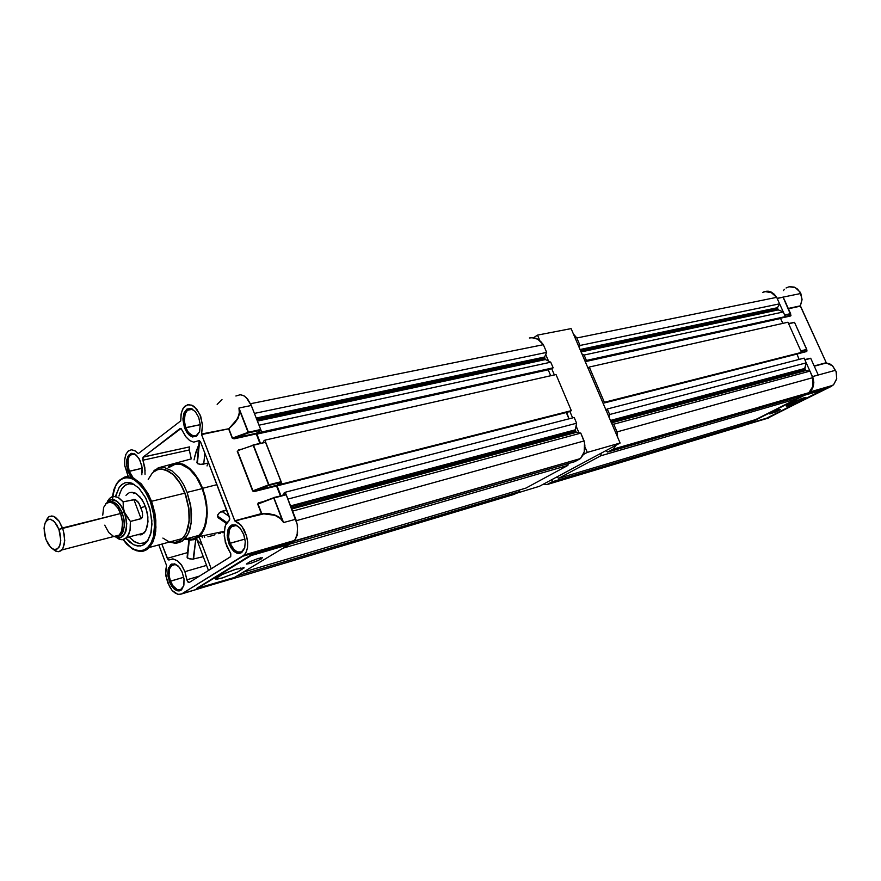 <?xml version="1.0" encoding="UTF-8"?>
<svg xmlns="http://www.w3.org/2000/svg" width="881" height="881" viewBox="0 0 881 881"><rect width="100%" height="100%" fill="white"/><g stroke="black" fill="none" stroke-linecap="round" stroke-linejoin="round"><path stroke-width="1.32" d="M809.11 392.441L811.621 389.953L813.24 386.583L813.791 382.508L813.009 378.015L813.427 385.878L811.72 389.787L809.121 392.43M765.743 418.805L831.235 386.385L808.064 393.069L804.573 395.239L808.064 393.069L831.235 386.385L833.646 384.623L836.719 378.632L836.124 371.408L832.457 365.824L826.356 362.95L829.847 364.007L832.622 365.967L836.289 371.892L836.609 379.193L833.569 384.722L766.933 418.574M786.237 303.989L783.892 298.692L786.237 303.989M783.517 297.932L783.848 298.725L783.517 297.932M789.035 286.732L795.213 287.514L800.069 292.107L802.073 299.243L800.444 305.839L802.062 299.815L800.785 293.494L777.108 298.34L783.088 297.194L790.411 314.088L784.597 314.913L790.51 313.614L783.088 297.205L777.141 298.417L784.597 314.913L777.141 298.417L783.088 297.194L777.108 298.318L800.785 293.494L797.558 289.089L794.255 287.107L789.431 286.644L786.072 287.999M779.52 409.445L780.346 409.588L776.679 411.526L769.741 413.982L778.683 409.72L780.412 409.544L776.238 411.724L770.126 413.607L779.52 409.445M804.1 397.827L805.906 397.518L805.388 398.201L797.9 402.066L788.187 405.866L786.326 406.196L786.854 405.502L803.395 398.047L805.851 397.496L805.586 398.058L798.571 401.769L786.248 406.13L792.68 402.397L804.1 397.827M794.497 322.347L788.495 323.558M806.765 349.416L794.574 322.468L806.765 349.416L800.84 350.891L806.699 349.416L794.519 322.468L806.765 349.416M810.74 358.248L804.76 359.591M790.598 313.68L790.797 315.497L790.411 314.077L784.773 315.31M807.04 350.847L806.622 349.856L807.04 350.847M806.578 349.889L806.798 351.067L806.611 349.867L801.016 351.288M817.612 373.412L818.251 374.965L812.436 376.572L818.251 374.965L812.436 376.572L804.882 359.855L812.436 376.572L818.251 374.965L810.729 358.325L804.882 359.855L810.729 358.325L818.262 374.965L810.795 358.325M783.892 298.692L790.576 313.625L783.848 298.736M800.444 305.839L788.385 308.768L800.444 306.192L826.356 362.95L814.341 366.166L826.356 362.95L800.444 305.839L788.242 308.449L800.444 305.839M791.006 315.178L790.753 315.927L781.37 318.008L790.697 315.949L791.006 315.178M801.534 352.422L604.377 402.331L801.534 352.422L800.168 353.149L801.534 352.422L787.922 322.281L589.268 367.069L604.377 402.331L589.268 367.069L587.891 367.895L588.244 368.721L587.891 367.895L589.268 367.069L787.922 322.281L801.523 352.411L806.809 351.497L806.622 349.856M744.941 425.038L768.441 418.001L744.941 425.038L748.09 423.442L743.905 425.479M822.568 390.03L804.573 395.239L748.454 423.651L766.668 418.189L822.568 390.03L804.573 395.239L748.454 423.651L766.668 418.189L822.568 390.03M764.631 291.567L768.133 291.226L771.194 292.085L774.322 294.276L776.469 297.073M812.436 376.572L835.662 370.262L812.436 376.572M762.737 292.393L766.899 291.193L770.17 291.677L774.146 294.122L776.458 297.062M783.363 290.642L784.531 289.254M113.957 536.474L116.6 536.716L118.957 535.648L121.93 530.593L122.569 522.488L120.576 513.557L122.481 521.552L122.118 529.877L119.464 535.196L115.202 536.749M108.176 502.214L111.513 502.346L114.871 504.45L118.219 508.634L120.576 513.557L62.551 527.906L64.401 535.252L64.412 543.94L62.584 549.039L58.994 551.638L56.285 551.341L52.761 548.951L55.525 551.01L58.41 551.704L60.877 550.845L62.859 548.577L64.72 540.626L63.366 530.417L59.181 521.266L53.576 516.288L49.567 516.354L47.42 518.237L45.9 521.42L48.818 516.806L51.913 515.914L55.404 517.279L58.829 520.759L62.551 527.906L58.917 529.404L60.778 540.218L59.831 545.614L57.518 548.918L54.281 549.546L51.616 548.191L48.444 544.59L45.9 539.381L50.437 547.134L53.345 549.237L56.032 549.579L58.95 547.398L60.492 543.159L60.701 537.465L59.412 530.847L56.902 525.076L53.378 520.759L49.997 519.195L46.847 520.286L44.887 523.523L44.061 528.402L45.9 539.381L44.402 533.622L44.149 527.091L45.239 522.642L48.015 519.515L50.481 519.272L54.468 521.772L58.917 529.404L120.576 513.557L117.922 508.161L113.418 503.315L109.883 502.016L105.797 503.701M115.499 536.077L117.614 536.43L115.499 536.077M117.625 536.518L120.532 535.604L121.358 534.646L117.867 536.419L120.928 535.075L123.23 531.54L124.375 525.561L123.814 518.457L121.864 511.982L118.45 506.013L114.156 502.269L111.689 501.531L109.277 501.928L111.149 501.52L114.189 502.28L117.261 504.637L122.316 513.105L124.419 512.235L120.62 513.524L122.613 522.51L121.545 531.97L118.208 536.243L113.814 536.507M116.402 537.102L119.838 537.685L122.624 536.496L124.915 533.6L126.335 529.261L126.556 520.99L123.417 508.348L123.12 501.873L135.355 499.538L138.119 501.972L140.707 506.96L142.447 512.896L142.37 517.114L141.18 518.711L130.421 521.431L130.355 528.413L128.879 534.194L126.137 538.115L122.382 539.712L118.979 539.095L115.521 536.859L121.193 539.679L123.825 539.436L127.194 537.036L130.014 530.505L130.421 521.431L125.939 515.396L121.6 506.377L117.724 501.807L114.794 500.012L112.085 499.538L109.486 500.353L107.339 502.445L109.376 500.419L111.832 499.56L115.951 500.573L120.047 504.207L124.463 512.202L123.296 507.588L123.12 501.873L119.21 498.117L115.191 496.444L111.48 497.016L109.376 498.613L106.997 502.644L107.757 500.926L110.29 497.776L113.913 496.388L118.021 497.391L123.12 501.873L135.002 499.395L138.835 503.051L142.237 511.828L142.612 515.814L141.588 518.469L130.421 521.431L124.463 512.202L126.732 523.457L125.928 530.99L124.254 534.723L121.831 537.025L118.891 537.718L115.918 536.87M107.372 502.533L111.469 499.692L114.662 500.045L117.702 501.873L122.327 507.698L125.62 516.09L126.644 526.287L124.65 533.941L121.688 537.003L119.871 537.586L116.072 536.859M119.673 535.086L122.261 533.49L124.265 527.025L124.078 519.988L122.316 513.105L120.62 513.524L117.768 507.819L114.189 503.789L111.226 502.17L108.154 502.126M107.471 502.379L109.64 500.353L111.81 499.648L116.953 501.289L121.963 507.06L125.498 515.616L126.699 524.9L125.278 532.664L121.589 537.058L118.803 537.63L116.402 537.014M115.213 536.837L119.497 535.274L122.074 530.318L122.657 523.017L121.336 515.66L117.944 508.106L113.418 503.227L108.737 501.994L105.665 503.734M102.725 515.176L103.672 507.412L106.524 503.051M113.275 536.221L108.781 532.509L104.762 525.175M129.903 492.501L134.98 492.975L140.167 497.115L144.297 503.657L147.314 513.006L147.986 521.761L145.85 530.582L141.874 534.624L137.007 534.822M129.044 536.903L134.815 541.914L139.242 543.599L144.77 542.839L148.261 540.031L144.242 543.07L139.44 543.632L133.967 541.386L129.044 536.903M115.576 496.51L119.133 487.435L121.864 484.495L125.091 482.799L129.022 482.491L132.26 483.372L138.758 487.986L145.872 498.294L150.211 510.242L151.917 524.074L150.64 534.249L147.292 541.485L144.132 544.524L140.398 545.956L134.209 544.987L130.003 542.344L125.983 538.247L133.582 544.689L137.436 545.956L141.114 545.824L144.363 544.37L147.171 541.661L151.047 532.565L151.818 520.616L149.748 508.458L145.497 497.534L138.868 488.085L132.007 483.262L128.538 482.436L125.014 482.821L121.743 484.583L119.243 487.27L115.785 495.529M130.19 483.636L131.566 483.096L130.19 483.636M152.655 472.579L158.25 469.342L162.93 469.11L167.853 470.74L172.764 474.154L177.422 479.209L181.574 485.64L184.999 493.118L188.986 509.647L189.338 517.808L188.556 525.34L186.695 531.849L183.854 537.003L180.176 540.549L183.435 537.531L186.155 533.093L189.118 521.442L188.721 507.555L185.186 493.613L179.239 481.786L174.526 475.861L169.427 471.654L161.686 469.011L156.884 469.804L152.688 472.579M119.409 480.211L125.851 476.764L133.383 477.954L141.059 483.691L147.898 493.316L151.543 501.311L154.781 512.742L155.838 520.495L155.673 531.485L153.448 540.769L149.407 547.464L144.528 550.779L138.89 551.286L142.92 551.231L146.709 549.711L149.407 547.464L152.953 541.958L155.133 534.91L155.992 527.212L154.759 512.643L152.424 503.8L149.164 495.772L141.709 484.396L133.659 478.075L127.657 476.621L124.706 477.017L119.409 480.211L116.545 483.746L113.913 489.594L112.405 496.653M173.975 464.485L181.31 464.463L189.14 468.802L196.518 477.293L202.245 488.614L187.08 492.325L183.534 484.594L179.239 477.943L171.894 470.74L164.24 467.525L159.406 467.767L155.056 469.892L159.406 467.767L164.24 467.525L171.894 470.74L179.239 477.943L183.534 484.594L187.08 492.325L191.012 507.874L191.166 522.973L189.811 529.525L187.554 535.042L182.07 541.341L185.869 537.674L188.82 532.355L191.298 521.849L191.529 513.678L190.582 505.077L187.08 492.325L202.245 488.614L196.32 476.995L191.441 470.939L186.155 466.644L180.77 464.331L175.572 464.1L168.778 467.635M155.056 469.892L153.668 471.082M196.904 462.459L197.465 463.648L201.452 464.463L208.654 462.921L200.538 464.408L197.3 463.571L197.344 461.787M168.15 467.172L172.324 464.21L177.466 463.098L183.006 464.221L188.622 467.547L193.985 472.888L198.765 479.947L202.674 488.316L205.174 496.267L206.716 504.461L207.09 516.376L206.033 523.545L203.996 529.723L201.066 534.624L195.692 539.018L190.582 540.163L185.12 539.117M207.861 536.804L211.341 535.879L207.861 536.804M214.964 534.8L211.341 535.879L214.964 534.8M220.371 533.181L218.576 533.699L220.371 533.181M224.093 532.223L222.1 532.719L224.093 532.223L225.316 542.366L230.877 553.786L230.635 556.671L189.107 582.55L187.179 580.843L184.944 571.626L186.926 579.786L199.491 576.108L186.926 579.786L187.719 581.856L189.107 582.55L230.668 556.638L230.877 553.775L226.626 546.143L224.159 535.989L225.029 526.662L226.67 523.127L229.148 520.594L225.547 525.23L224.093 532.245M244.973 555.614L251.228 552.96M266.525 548.555L267.516 548.852M185.759 427.626L188.369 432.395L192.873 435.853L196.243 435.655L199.535 431.69L196.848 435.302L193.28 435.952L188.633 432.736L185.759 427.626L184.239 420.49L185.01 413.938L187.642 409.973L191.573 409.191L195.175 411.372L191.618 409.202L189.063 409.247L186.849 410.689L185.219 413.365L184.283 421.195L185.759 427.626L200.273 424.598L184.625 428.1L182.962 418.971L184.041 412.925L186.882 409.125L190.847 408.498L195.362 411.592L198.654 417.286L200.273 424.697L199.458 431.921L196.562 436.183L192.388 436.91L188.038 433.948L184.481 427.726L182.984 420.226L183.755 413.718L186.684 409.269L191.111 408.564L195.384 411.614L198.654 417.286L200.262 424.455L199.646 431.338L196.716 436.073L192.432 436.921L189.536 435.401L187.091 432.758L184.625 428.1L185.759 427.626M131.159 477.128L128.119 471.654L129.199 471.214L132.756 477.15L130.278 473.637L128.373 468.549L128.086 459.386L129.21 456.435L131.522 454.244L133.835 454.001L136.775 455.543L133.758 453.99L130.597 454.794L129 456.799L127.767 461.512L129.199 471.214L142.171 468.285L128.119 471.654L126.655 465.41L126.853 459.475L128.692 455.114L131.776 453.286L136.313 455.114L139.98 460.311L142.072 467.47L141.841 474.727M170.429 581.086L172.962 585.909L177.345 589.62L180.572 589.686L183.611 586.063L180.627 589.653L177.015 589.488L173.326 586.383L170.429 581.086L168.987 574.665L169.482 568.862L172.004 565.007L175.859 564.644L177.94 565.844L174.669 564.369L172.555 564.71L169.57 568.575L169.053 575.425L170.429 581.086L183.733 577.22L169.339 581.537L167.742 573.52L168.425 568.234L171.597 564.104L175.066 564.027L179.25 567.232L182.191 572.176L183.997 578.861L183.854 585.072L181.695 589.62L178.061 590.964L173.887 588.783L170.253 583.685L167.952 576.108L168.139 569.258L170.595 564.743L174.504 563.862L178.601 566.494L182.136 572.055L184.019 579.026L183.755 585.546L181.244 590.028L179.195 590.942L176.971 590.722L174.339 589.191L171.586 586.019L169.339 581.537L170.429 581.086M230.029 543.225L234.071 549.766L237.903 552.178L241.548 551.869L244.764 547.63L243.178 550.548L241.328 551.969L237.297 551.98L233.201 548.808L230.029 543.225L228.52 536.496L229.115 530.329L232.011 526.023L236.218 525.505L239.434 527.444L236.978 525.792L234.192 525.274L231.868 526.122L229.368 529.591L228.564 537.047L230.029 543.225L244.984 539.051L228.873 543.698L227.32 537.124L228.168 529.195L229.787 526.442L232.022 524.878L236.064 525.065L240.337 528.446L243.905 534.943L245.292 541.562L244.665 548.037L241.724 552.541L237.264 553.235L232.551 549.986L228.873 543.698L227.221 535.571L228.091 529.404L230.987 525.395L235.337 524.812L239.951 527.994L243.596 534.106L245.292 541.54L244.687 547.982L241.68 552.574L239.566 553.411L236.846 553.114L233.961 551.385L231.207 548.235L228.873 543.698L230.029 543.225M228.322 579.83L181.079 594.168L177.819 594.312L172.147 590.435L167.654 582.605L165.716 573.729L166.542 565.811L165.683 570.668L165.991 576.273L169.438 586.493L172.28 590.589L175.517 593.353L178.942 594.488L181.938 593.772L244.367 554.953L246.427 551.583L247.517 547.233L247.627 541.947L246.559 535.956L241.912 526.342L238.784 523.105L234.742 520.792L261.734 513.557L269.157 513.733L275.841 515.396L280.929 518.568L283.616 522.587L280.466 518.568L275.687 515.715L271.04 514.416L261.734 513.557L235.04 521.123L240.92 525.131L244.235 530.032L246.581 536.044L247.66 542.421L247.341 548.367L245.667 553.169L242.826 556.23L292.866 541.749L295.322 539.293L297.062 535.395L297.503 525.858L296.027 519.944L286.171 494.704L273.683 497.589M128.241 476.632L124.75 465.653L124.573 460.3L125.939 454.288L128.02 451.248L131.412 449.773L135.289 450.918L138.328 453.638L134.815 450.643L131.368 449.773L128.208 451.072L125.818 454.563L124.639 459.552L124.772 465.873L128.351 476.819M222.276 577.947L217.133 579.169L215.327 578.828L222.419 574.445L236.119 569.148L244.136 567.771L237.496 572.11L222.111 578.002L215.316 578.927L221.902 574.687L235.943 569.203L244.136 567.805L237.165 572.276L222.276 577.947M224.457 573.531L233.806 569.908L224.435 573.542M272.934 483.79L273.066 484.396M250.061 563.532L246.306 564.005L250.105 561.582L257.935 558.532L262.428 557.783L258.607 560.272L250.854 563.3L246.317 564.082L250.006 561.626L258.232 558.433L262.428 557.783L258.419 560.36L250.061 563.532M281.05 482.359L268.837 485.453L268.87 484.814L268.826 485.464L268.749 484.847L268.837 485.464L281.028 482.392L281.105 481.742L268.914 484.803L253.486 445.191L238.817 450.202M265.401 442.086L281.105 481.742L265.732 442.405L253.067 444.872L268.628 484.891L252.935 490.849L254.213 490.97L268.826 485.464L281.16 481.962L268.914 484.803L253.486 445.191L265.622 442.218L253.177 444.861M259.3 503.051L273.848 497.666L257.748 504.097L258.529 502.853L259.212 503.084L258.122 503.095L257.913 504.053L273.738 498.018L282.338 520.297L278.605 517.169L274.619 515.319L263.793 513.887L234.82 520.946L201.584 434.498L202.564 425.82L200.725 416.504L196.793 409.247L191.761 405.183L187.378 404.842L183.49 407.804L181.288 413.123L180.726 420.854L138.328 453.649L180.737 420.843L181.068 414.323L182.631 409.247L184.724 406.383L188.38 404.654L192.51 405.535L194.58 406.945L199.855 414.367L202.476 424.51L201.573 434.047L228.862 428.706L234.379 423.596L238.145 418.057L239.698 412.638L239.015 408.013L239.665 412.958L238.057 418.233L234.368 423.596L228.862 428.706L236.989 419.356L238.795 415.436L239.654 410.469L248.354 432.879L248.376 432.219L248.354 432.879L260.633 430.181L260.699 429.532L248.431 432.208L239.015 408.013L248.145 432.296L232.507 438.121L248.354 432.879L260.754 429.939L248.431 432.208L239.015 408.013L251.316 405.502L246.228 397.562L243.222 395.437L239.841 394.633M256.338 433.265L234.148 438.154L256.338 433.265L260.622 430.181L256.261 433.915L256.327 433.265L234.126 438.176L234.071 438.815L234.049 438.176L248.354 432.868L248.145 432.296L232.221 438.187L234.115 438.165L248.354 432.879M238.377 450.367L253.199 445.268L268.628 484.891L252.649 490.937L254.587 490.871L268.826 485.464M166.509 565.338L158.844 544.921L166.509 565.338M251.063 555.559L196.408 588.464L234.401 577.529L289.309 544.48L289.386 543.841L289.309 544.48L251.063 555.559L196.815 588.783L234.401 577.529L289.309 544.48L251.063 555.559M258.915 503.194L258.034 503.998L261.734 513.557L267.56 513.579L274.365 514.856L278.484 516.718L282.394 520.253L273.738 498.018L258.034 503.998L261.734 513.557L257.748 504.097L261.448 513.645L234.742 520.792L201.573 434.476L228.862 428.706L235.172 421.955L237.892 417.693L239.346 412.892L239.015 408.013L251.316 405.502L247.638 399.093L244.136 395.943L240.447 394.666L235.943 396.01M254.587 490.871L253.992 491.598L252.649 490.937L254.466 491.532L254.565 490.871L276.634 485.288L276.546 485.938L276.623 485.288L254.587 490.871M234.071 438.815L232.221 438.187L233.994 438.837L256.261 433.915L234.071 438.815M222.001 399.633L217.122 404.401M229.181 579.742L182.048 593.695L242.826 556.23L292.734 541.826L289.397 543.841L251.14 554.909L196.408 588.464L251.14 554.909L289.397 543.841L295.091 539.601L297.558 532.994L297.249 524.437L286.193 494.759L274.013 497.93L283.616 522.587L274.013 497.93L285.851 494.428M184.944 571.626L181.838 565.503L177.433 560.734L173.392 558.961L168.987 559.975L167.897 559.391L161.939 544.095L167.28 558.301L187.576 552.662L167.28 558.301L168.734 559.953L172.643 558.906L177.588 560.856L181.156 564.534L184.944 571.626L206.561 565.404L184.944 571.626M145.101 470.95L142.678 459.221L143.074 457.184L180.054 428.54L181.057 428.496L185.66 436.48L189.778 440.566L193.699 442.108L198.974 440.61L200.516 441.788L229.831 518.887L229.148 520.594L229.523 517.279L200.483 441.733L198.996 440.61L193.699 442.108L189.778 440.566L186.078 437.042L181.012 428.485L143.218 457.052L189.613 446.854L189.085 449.211L191.309 458.847L189.294 449.971L142.931 460.234L143.218 457.052L189.613 446.854L189.294 449.971L142.931 460.234L144.77 467.326L145.013 474.341M130.399 476.114L127.36 469.298L126.534 462.217L127.932 456.281L131.016 453.44L135.222 454.266L139.11 458.638L141.808 465.884L142.215 472.403M194.018 459.871L195.967 451.81L198.809 444.674L194.712 456.435M203.236 556.66L192.465 559.226L187.543 558.125L187.213 556.66M196.892 539.613L201.077 544.249M158.327 467.8L191.309 458.847L158.327 467.8M157.082 468.637L157.666 468.174L157.082 468.637M207.013 465.939L207.729 463.692M221.737 511.299L226.725 509.989L219.314 512.709L217.332 515.914L218.411 518.028L217.409 516.398L217.662 515.022L219.556 512.489L221.737 511.299L229.236 516.53L221.737 511.299M199.337 537.465L198.489 537.256L199.337 537.465L211.242 568.796L199.337 537.465M188.886 540.064L187.058 557.299L189.063 558.73L193.148 559.16L195.769 538.974L193.644 559.05M220.933 518.469L219.578 518.502M189.085 540.086L193.853 539.701L198.302 537.41L201.727 533.754L204.722 527.95L206.517 521.167L207.222 513.16L206.694 504.262L205.119 496.036L199.062 480.475L194.382 473.372L189.745 468.472L184.702 464.992L179.636 463.274L174.493 463.45L169.89 465.653M202.245 488.614L205.207 498.569L206.572 508.216L206.407 517.896L204.744 525.979L201.738 532.454L197.344 537.102L192.168 539.194L186.475 538.776L192.499 539.139L197.939 536.661L202.608 531.001L204.877 525.528L206.606 515.462L206.55 507.919L204.645 496.201L202.245 488.614M182.07 541.341L176.068 543.368L169.46 542.068L175.495 543.39L181.607 541.639L180.176 540.549L175.374 542.41L169.879 541.947L174.812 542.465L179.339 541.044L184.074 536.661L186.651 531.926L188.952 522.774L189.349 515.693L188.798 508.172L186.254 496.785L180.847 484.341L173.37 474.705L165.375 469.694L161.432 468.978L157.699 469.496L161.575 469L165.529 469.76L173.359 474.716L180.341 483.515L185.88 495.618L188.82 508.337L189.151 520.957L188.082 527.488L185.814 533.776L182.444 538.632L178.358 541.529L180.176 540.549L182.07 541.341M176.442 542.2L178.358 541.551L174.581 542.487L170.264 542.046M148.272 479.352L152.424 472.844M168.128 541.297L162.897 538.049M130.267 483.162L129.694 483.482M112.173 501.597L113.924 490.199L115.984 485.233L118.847 481.29L122.371 478.724L126.324 477.678L130.454 478.152L134.507 479.947L141.61 486.235L146.841 494.032L150.376 501.796L151.543 501.311L150.376 501.796L153.206 511.387L154.726 523.534L153.415 536.705L151.279 542.531L148.107 547.101L144.11 549.909L139.605 550.779L134.991 549.777L130.586 547.277L123.274 539.579L128.23 545.317L133.361 549.028L138.614 550.713L143.306 550.229L147.237 547.927L150.816 543.401L153.382 536.848L154.582 529.624L154.01 515.704L150.376 501.796L144.473 490.078L136.72 481.455L132.712 478.989L128.483 477.744L124.639 477.92L121.204 479.363L118.186 482.006L115.532 486.103L112.57 496.598M134.408 484.473L128.923 483.746L124.871 485.486L121.6 489.219L118.979 496.014M133.516 493.602L134.275 492.699M134.33 484.44L129.749 483.647L125.509 485.046L122.096 488.437L119.596 493.734M126.038 495.386L127.822 493.558M126.93 494.34L129.331 492.699L132.073 492.237L136.511 493.823L142.149 499.78L145.772 507.302L147.876 516.927L147.523 525.638L145.134 531.761L140.85 534.987M804.727 368.522L805.619 370.494L809.958 371.088L813.207 378.995L812.756 386.638L808.868 392.662L811.038 390.228L812.921 386.065L812.91 377.63L617.019 431.855L617.724 437.593L617.019 431.855L613.727 424.19L617.019 431.855L812.91 377.63L809.958 371.088L805.796 370.538L611.425 422.869L805.796 370.538L804.782 369.161L610.687 421.151L804.782 369.161L806.236 362.851L804.727 368.522L610.39 420.468L804.727 368.522M765.27 291.589L771.393 292.69L776.679 297.371L773.507 294.012L770.644 292.36L766.547 291.512L763.508 291.941M777.471 307.733L778.088 309.76L783.253 311.951L785.378 316.642L784.035 317.402L585.072 361.309L584.72 360.494L585.072 361.309L784.035 317.402L585.072 361.309L586.449 360.483L584.092 354.988L586.449 360.483L785.378 316.642L783.253 311.951L584.092 354.988L783.253 311.951L778.264 309.87L581.075 351.971L778.264 309.87L580.832 351.409L777.846 309.429L777.449 308.559L580.403 350.396L777.449 308.559L777.471 307.733L580.017 349.515L777.471 307.733L779.586 303.813L580.028 345.473L579.125 347.422L580.028 345.473L576.802 337.952L580.028 345.473L779.586 303.813L777.471 307.733M616.039 445.235L613.242 449.101L607.659 452.085L606.04 450.609L607.659 452.085L613.242 449.101L808.868 392.662L803.439 395.415L607.659 452.085L803.439 395.415L808.868 392.662L613.242 449.101L616.039 445.235M547.09 484.495L543.026 484.418L547.09 484.495L552.222 481.753L547.09 484.495L744.192 425.413L547.09 484.495M573.355 333.943L576.802 337.952L776.679 297.371L779.586 303.813L776.679 297.371L576.802 337.952L573.355 333.943M273.639 483.614L273.76 484.198M274.101 485.927L274.211 486.532M575.249 429.862L576.229 432.219L580.821 433.1L584.543 442.758L584.235 451.92L580.447 458.56L583.222 454.673L584.466 450.94L584.852 445.312L584.158 440.952L296.302 520.638L296.445 521.2L292.58 511.112L296.302 520.638L584.158 440.952L580.821 433.1L576.438 432.296L291.732 508.943L576.438 432.296L575.326 430.622L290.895 506.806L575.326 430.622L576.626 423.21L575.249 429.862L290.565 505.969L575.249 429.862M531.221 337.566L537.773 339.13L543.324 344.746L540.835 341.553L536.859 338.634L533.633 337.621L529.404 337.941M544.535 357.025L545.273 359.459L550.735 362.19L553.125 367.817L551.748 368.665L261.679 432.042L260.369 432.978L259.961 431.965L256.9 434.157L260.446 443.22L256.9 434.157L259.961 431.965L260.369 432.978L551.748 368.665L260.369 432.978L261.679 432.042L259.025 425.237L261.679 432.042L553.125 367.817L550.735 362.19L259.025 425.237L550.735 362.19L545.449 359.569L257.395 421.074L545.449 359.569L544.987 359.052L257.131 420.391L544.987 359.052L544.546 358.005L256.635 419.136L544.546 358.005L544.535 357.025L256.217 418.046L544.535 357.025L546.605 352.455L254.422 413.453L250.777 404.137L254.422 413.453L546.605 352.455L544.535 357.025M293.78 541.055L289.32 543.885L293.538 541.341L580.447 458.56L574.864 461.589L289.254 544.271L574.864 461.589L580.447 458.56L293.78 541.055M230.249 579.467L232.551 578.09L230.249 579.467L514.306 494.329L230.249 579.467M250.523 403.674L543.324 344.746L546.605 352.455L543.324 344.746L250.523 403.674M809.683 392.023L832.842 385.349M790.951 315.211L785.257 316.72M804.65 394.798L822.612 389.6M119.64 535.009L61.901 549.931M57.056 551.572L54.281 549.546M126.787 537.487L144.165 532.961M115.785 536L116.942 536.408M119.805 539.392L117.305 537.432M202.388 537.663L201.76 536.022M215.471 578.531L215.405 579.081M248.354 432.868L260.644 430.17M276.601 485.31L254.455 490.915L268.826 485.453M258.585 552.75L258.816 553.312M243.718 567.551L244.158 567.948M251.096 554.942L289.353 543.874M236.119 525.483L231.02 526.86M175.374 564.501L171.222 565.668M134.408 454.156L130.311 455.036M192.168 409.379L187.157 410.37M294.32 540.549L244.378 554.931M236.791 525.715L236.064 525.065M175.815 564.633L175.066 564.027M134.925 454.354L134.209 453.715M192.95 409.72L192.267 409.037M189.547 446.909L143.151 457.107M196.981 462.25L199.227 440.621M226.406 523.545L218.003 517.643M208.5 570.503L196.408 538.654M199.315 536.54L224.148 531.342M199.547 535.219L184.514 539.271M174.956 543.379L173.304 542.52M182.521 538.544L149.407 547.464L146.081 549.986L140.464 551.385L136.511 550.757L132.513 548.929L126.688 544.084L123.098 539.613M130.025 483.636L127.448 482.414M778.441 410.678L778.099 409.929L778.441 410.678M801.908 400.161L800.884 398.928L801.908 400.161M784.784 315.321L790.389 314.088L784.784 315.321M788.605 323.801L794.519 322.468L788.605 323.801M785.279 316.697L790.72 315.497L785.279 316.697M806.677 351.541L796.876 354.019L806.677 351.541M814.231 365.912L826.092 362.741L814.231 365.912M804.694 394.776L822.689 389.567L804.694 394.776M145.464 506.443L140.938 507.555L145.464 506.443M133.802 499.296L141.092 518.733L133.802 499.296M151.543 501.311L184.988 493.129L151.543 501.311M202.674 488.316L216.99 484.627L202.674 488.316M204.623 537.443L203.918 535.571L204.623 537.443M259.587 552.464L259.807 553.026L259.587 552.464M240.293 567.992L241.978 569.776L240.293 567.992M260.71 557.783L261.161 558.939L260.71 557.783M252.935 490.849L237.54 451.116L252.935 490.849M232.507 438.11L228.862 428.706L232.507 438.11M281.017 482.392L276.634 485.288L281.017 482.392M283.616 522.587L295.752 519.239L283.616 522.587M252.649 490.937L237.264 451.204L252.649 490.937M276.546 485.938L254.499 491.521L276.546 485.938L280.411 495.838L276.546 485.938M258.849 502.743L262.835 501.707L258.849 502.743M232.221 438.187L228.575 428.783L201.606 434.564L228.575 428.783L232.221 438.187M238.377 449.916L241.504 449.2L238.377 449.916M251.316 405.502L260.699 429.532L251.316 405.502M259.928 443.33L256.261 433.915L259.928 443.33M269.586 487.7L269.366 487.127L269.586 487.7M199.26 440.632L198.522 440.786L199.26 440.632M267.824 549.017L270.434 547.431L267.824 549.017M259.223 551.495L258.926 550.746M197.3 463.571L199.668 440.808L197.3 463.571M203.687 464.221L204.866 453.054L203.687 464.221M217.332 515.914L226.979 522.686L217.332 515.914M189.327 540.108L187.455 558.08L189.327 540.108M781.436 317.975L780.588 318.448L782.835 323.426L780.588 318.448L585.204 361.617L781.436 317.975M797.019 353.942L799.056 359.404L797.019 353.942M804.1 358.104L806.236 362.851L609.597 414.544L609.013 417.253L609.597 414.544L607.218 408.982L609.597 414.544L806.236 362.851L804.1 358.104L607.218 408.982L804.1 358.104M797.074 397.254L796.655 398.851L755.645 419.62L558.752 478.262L556.66 477.106L558.752 478.262L600.688 455.818L558.752 478.262L755.645 419.62L796.655 398.851L600.688 455.818L796.655 398.851L797.074 397.254M749.257 421.514L749.235 422.858L744.192 425.413L749.235 422.858L749.257 421.514M604.377 402.331L800.168 353.149L604.377 402.331M606.172 410.612L605.82 409.775L607.218 408.982L605.82 409.775L606.172 410.612M611.843 423.86L613.727 424.19L809.958 371.088L613.727 424.19L611.843 423.86M601.26 453.175L600.688 455.818L601.26 453.175M552.2 479.495L552.222 481.753L749.235 422.858L552.222 481.753L552.2 479.495M581.912 353.931L584.092 354.988L581.912 353.931M611.128 422.186L805.179 370.042L611.128 422.186M603.011 403.234L796.677 354.129L603.011 403.234M549.05 369.26L548.18 369.8L550.713 375.758L548.18 369.8L256.9 434.157L549.05 369.26M555.988 374.568L571.317 410.7L569.919 411.515L280.621 484.847L280.224 483.812L277.086 485.883L280.918 495.706L277.086 485.883L566.296 412.55L568.983 418.871L566.659 412.341L277.086 485.883L280.224 483.812L280.621 484.847L569.919 411.515L280.621 484.847L281.964 483.955L264.873 440.203L281.964 483.955L571.317 410.7L555.988 374.568L264.873 440.203L555.988 374.568M574.214 417.517L576.626 423.21L287.889 499.12L285.202 492.215L287.889 499.12L576.626 423.21L574.214 417.517L285.202 492.215L574.214 417.517M568.267 463.494L567.882 465.355L525.946 488.03L243.156 572.254L525.946 488.03L567.882 465.355L283.297 548.092L567.882 465.355L568.267 463.494M519.405 489.979L519.427 491.554L514.306 494.329L519.427 491.554L519.405 489.979M263.397 442.548L263.551 441.139L264.873 440.203L263.551 441.139L263.397 442.548M282.394 495.32L284.244 494.131L283.847 493.096L285.202 492.215L283.847 493.096L284.244 494.131L282.394 495.32M287.118 543.445L286.534 542.784M281.766 546.044L281.678 546.694L281.766 546.044M292.58 511.112L580.821 433.1L292.58 511.112M236.967 575.987L519.427 491.554L236.967 575.987M281.909 544.954L282.019 544.095M291.402 508.084L575.778 431.679L291.402 508.084M539.403 486.367L620.07 443.077L571.064 328.591L537.52 335.143L533.677 337.621L537.52 335.143L571.064 328.591L620.07 443.077L587.275 452.438L584.896 446.821L587.275 452.438L620.07 443.077L539.403 486.367L516.145 493.327L539.403 486.367M583.244 454.629L587.275 452.438L583.244 454.629M578.927 432.747L576.053 425.975L578.927 432.747M572.639 417.924L569.919 411.515L572.639 417.924M554.402 374.932L551.748 368.665L554.402 374.932M548.533 361.1L545.702 354.437L548.533 361.1M539.855 340.639L537.52 335.143L539.855 340.639"/></g></svg>

